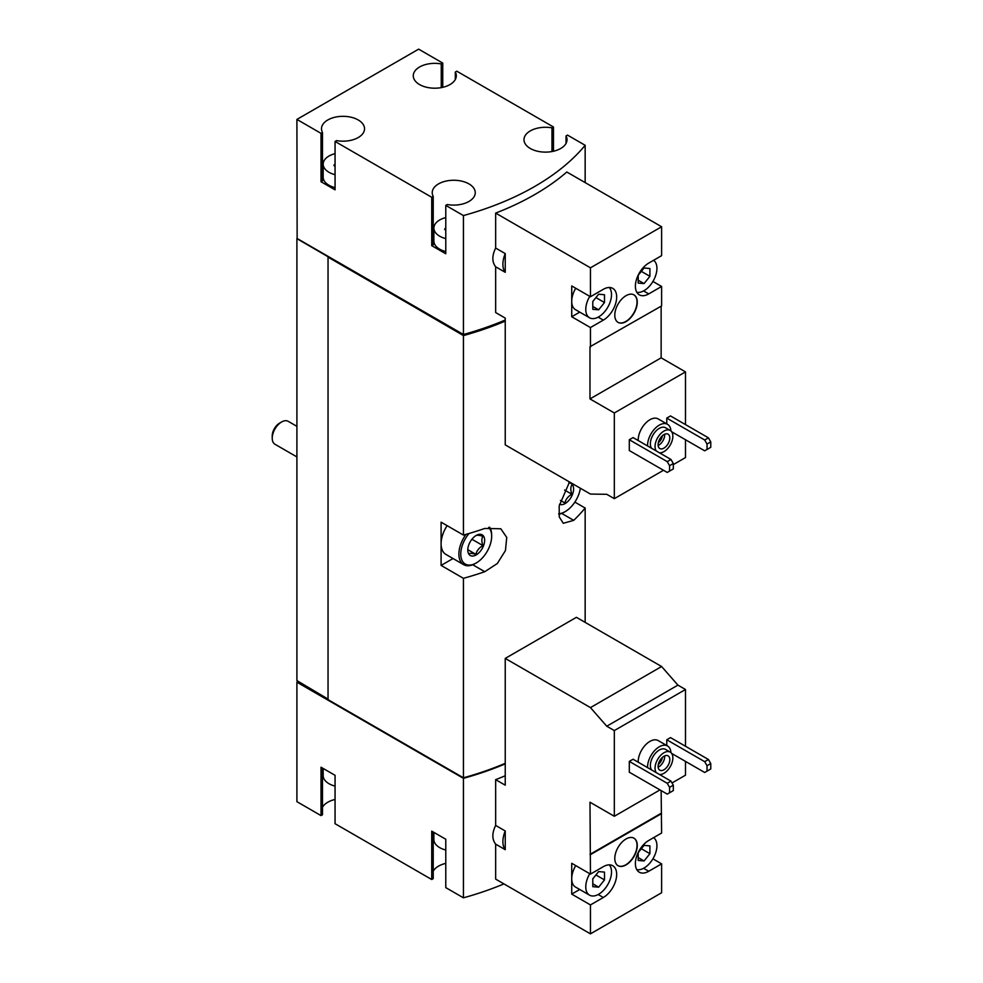 <?xml version="1.0" encoding="UTF-8"?>
<svg xmlns="http://www.w3.org/2000/svg" width="983" height="983" viewBox="0 0 983 983"><rect width="100%" height="100%" fill="white"/><g stroke="black" fill="none" stroke-linecap="round" stroke-linejoin="round"><path stroke-width="1.47" d="M323.161 768.448L323.161 775.587A19.869 11.464 0 0 0 328.973 783.697A19.869 11.464 0 0 0 335.056 786.093M433.884 832.368L433.884 839.519A19.869 11.464 0 0 0 439.696 847.629A19.869 11.464 0 0 0 445.778 850.025M638.213 762.218A16.551 9.56 -60 0 1 645.204 745.249A16.551 9.56 -60 0 1 658.18 740.58L667.543 745.974A16.551 9.56 -60 0 1 670.947 752.634M629.304 761.395L629.304 772.208L667.236 794.104L673.318 790.59L673.318 785.184L670.971 781.129L633.052 759.232L629.304 761.395L667.236 783.291L670.971 781.129M672.028 782.947L685.495 775.182L685.495 761.395M685.495 746.257L685.495 689.501L677.926 685.126L661.608 666.523L576.407 617.324L505.237 658.413L505.237 785.184L495.653 779.654L495.653 825.425C491.918 833.08 491.918 839.322 495.653 844.151L495.653 879.121L590.451 933.85L590.451 904.925L571.725 894.112L579.737 889.492M575.731 865.618A18.21 10.518 120 0 0 571.725 878.704L571.725 863.295L590.451 874.108L589.984 802.214L614.326 816.271L614.326 730.578L685.495 689.501M614.326 816.271L659.974 789.914M671.622 753.396L704.688 772.478L707.023 771.127L707.023 765.72L704.688 761.665L666.769 739.769L666.769 745.532M666.769 739.769L670.504 737.606L708.436 759.503L710.77 763.558L707.023 765.72M463.435 778.339L463.435 897.823L445.778 887.624L445.778 839.249L431.734 831.139L431.734 879.515L335.056 823.705L335.056 775.317L321.011 767.207L321.011 815.595L296.903 801.673L296.903 682.202L463.435 778.339A258.222 149.084 0 0 0 505.237 763.877M463.435 897.823A258.222 149.084 0 0 0 503.935 883.901M505.237 775.759A258.222 149.084 180 0 1 495.653 779.654M638.213 440.556A16.551 9.56 -60 0 1 645.204 423.587A16.551 9.56 -60 0 1 658.18 418.918L667.543 424.324A16.551 9.56 -60 0 1 670.947 430.972M629.304 439.733L629.304 450.546L667.236 472.442L673.318 468.928L673.318 463.521L670.971 459.466L633.052 437.57L629.304 439.733L667.236 461.629L670.971 459.466M673.318 464.603L685.495 457.574L685.495 439.733M685.495 424.595L685.495 371.893L661.141 357.837L661.141 306.204M590.451 296.743L571.725 285.93L571.725 316.747L590.451 327.56L603.329 320.126A18.874 10.899 -60 0 0 615.653 303.501A18.874 10.899 -60 0 0 612.765 288.375A18.874 10.899 -60 0 0 603.329 289.309L590.451 296.743L590.451 267.818L495.653 213.09L495.653 248.06L505.237 253.589L505.237 272.316L495.653 266.786L495.653 312.569L505.237 318.099L505.237 444.869L590.451 494.068L606.769 494.302L614.326 498.664L614.326 412.971L685.495 371.893M614.326 498.664L663.488 470.279M671.622 431.734L704.688 450.816L707.023 449.464L707.023 444.058L704.688 440.003L666.769 418.107L666.769 423.87M666.769 418.107L670.504 415.944L708.436 437.84L710.77 441.895L707.023 444.058M614.326 412.971L589.984 398.914L589.984 346.753L661.608 305.934L661.608 286.471L652.921 281.457M661.608 286.471L648.743 293.905A18.874 10.899 -60 0 1 639.306 294.839A18.874 10.899 -60 0 1 636.406 279.725A18.874 10.899 -60 0 1 648.743 263.088L661.608 255.654L661.608 226.741L566.822 172.013A258.222 149.084 180 0 1 495.653 213.09M590.451 347.024L590.451 327.56M614.793 315.125A15.888 9.179 120 0 0 618.086 322.399A15.888 9.179 120 0 0 633.974 313.221A15.888 9.179 120 0 0 633.974 294.875A15.888 9.179 120 0 0 621.735 299.139A15.888 9.179 120 0 0 614.793 315.125M590.451 267.818L661.608 226.741M442.743 87.315L442.743 63.072L418.635 49.15L296.903 119.422L321.011 133.344L321.011 181.732L335.056 189.842L335.056 141.454L431.734 197.276L431.734 245.664L445.778 253.761L445.778 205.386L463.435 215.572L463.435 334.503A258.222 149.084 0 0 0 505.237 320.028M463.435 215.572A258.222 149.084 0 0 0 585.155 145.3L585.155 182.592M495.653 248.06C491.918 255.715 491.918 261.957 495.653 266.786M335.056 153.655A19.869 11.464 0 0 0 323.161 164.161A19.869 11.464 0 0 0 328.973 172.271A19.869 11.464 0 0 0 335.056 174.667M334.982 166.213L334.982 164.333A1.855 1.069 0 0 0 333.999 165.267A1.855 1.069 0 0 0 335.056 166.238M445.778 217.587A19.869 11.464 0 0 0 433.884 228.093A19.869 11.464 0 0 0 439.696 236.203A19.869 11.464 0 0 0 445.778 238.599M445.704 230.145L445.704 228.253A1.855 1.069 0 0 0 444.721 229.199A1.855 1.069 0 0 0 445.778 230.169M296.903 119.422L297.136 238.771L463.435 335.584L463.435 535.071L441.097 522.182L441.097 565.422L463.435 578.323L463.435 777.799A258.222 149.084 0 0 0 505.237 763.336M569.513 481.977L559.18 505.975L559.266 516.947L563.284 523.288L573.716 520.351A258.222 149.084 0 0 0 585.155 508.039L585.155 622.374M463.435 335.584A258.222 149.084 0 0 0 505.237 321.109M463.435 578.323A258.222 149.084 0 0 0 484.766 571.713L497.324 563.505L505.446 550.554L506.749 537.443L500.814 528.768L484.766 528.461A258.222 149.084 180 0 1 463.435 535.071M585.155 508.039L574.858 502.092M328.039 257.423L328.039 699.638L463.435 777.799M463.435 334.503L296.903 238.365L296.903 680.58L328.039 699.097M553.466 151.247L553.466 126.991L456.788 71.181L455.301 72.042L455.301 79.512M585.155 145.3L567.51 135.101L566.024 135.961L566.024 143.444M462.76 777.418L328.273 699.773M441.097 565.422L453.04 558.528M488.662 527.404A21.847 12.619 -60 0 1 491.66 536.239A21.847 12.619 -60 0 1 476.214 562.989L475.281 563.529A23.174 13.381 -60 0 1 463.693 564.684L445.901 554.412A23.174 13.381 -60 0 1 441.097 543.808A23.174 13.381 -60 0 1 447.13 525.659M553.466 126.991L551.979 127.851A21.515 12.423 0 0 0 523.988 139.697A21.515 12.423 0 0 0 545.504 152.119A21.515 12.423 0 0 0 567.019 139.697A21.515 12.423 0 0 0 566.024 135.961M442.743 63.072L441.256 63.932A21.515 12.423 0 0 0 413.265 75.777A21.515 12.423 0 0 0 434.781 88.2A21.515 12.423 0 0 0 456.296 75.777A21.515 12.423 0 0 0 455.301 72.042M335.056 141.454L336.542 140.606A21.515 12.423 0 0 0 364.533 128.748A21.515 12.423 0 0 0 343.018 116.326A21.515 12.423 0 0 0 321.502 128.748A21.515 12.423 0 0 0 322.498 132.496L321.011 133.344M445.778 205.386L447.265 204.525A21.515 12.423 0 0 0 475.256 192.68A21.515 12.423 0 0 0 453.741 180.258A21.515 12.423 0 0 0 432.225 192.68A21.515 12.423 0 0 0 433.22 196.416L431.734 197.276M462.76 334.122L462.76 334.933A258.222 149.084 0 0 0 505.237 320.126M328.273 257.288L462.76 334.933M297.837 681.661L296.903 682.202M445.778 863.381A21.515 12.423 0 0 0 433.22 871.184M433.22 831.987L433.22 878.667L431.734 879.515M335.056 799.462A21.515 12.423 0 0 0 322.498 807.264M322.498 768.067L322.498 814.735L321.011 815.595M441.256 63.932L441.256 87.622M321.011 181.732L322.498 180.872L322.498 132.496M323.161 172.357A21.515 12.423 0 0 0 322.498 173.401M323.161 164.161L323.161 177.137A19.869 11.464 0 0 0 328.973 185.246A19.869 11.464 0 0 0 335.056 187.642M431.734 245.664L433.22 244.804L433.22 196.416M433.884 236.289A21.515 12.423 0 0 0 433.22 237.321M433.884 228.093L433.884 241.068A19.869 11.464 0 0 0 439.696 249.178A19.869 11.464 0 0 0 445.778 251.574M551.979 127.851L551.979 151.554M505.237 253.589A21.515 12.423 120 0 0 505.237 272.316M589.984 398.914L661.141 357.837M571.725 316.747L579.737 312.127M575.731 288.252A18.21 10.518 120 0 0 571.725 301.339A18.21 10.518 120 0 0 575.497 309.67L589.542 317.779A18.21 10.518 120 0 0 606.867 308.711A18.21 10.518 120 0 0 609.276 287.491M669.57 471.09L669.57 465.684L667.236 461.629M669.57 465.684L673.318 463.521M704.688 440.003L708.436 437.84M707.023 449.464L710.77 447.302L710.77 441.895M656.275 450.988A12.582 7.262 -60 0 1 658.512 436.366A12.582 7.262 -60 0 1 670.246 430.468A12.582 7.262 -60 0 1 672.175 440.544A12.582 7.262 -60 0 1 663.955 451.627A12.582 7.262 -60 0 1 659.458 452.819M663.955 448.113A8.282 4.78 -60 0 1 659.814 448.531A8.282 4.78 -60 0 1 659.814 438.971A8.282 4.78 -60 0 1 668.096 434.191A8.282 4.78 -60 0 1 669.362 440.826A8.282 4.78 -60 0 1 663.955 448.113M651.594 448.285A12.582 7.262 -60 0 1 653.83 433.663A12.582 7.262 -60 0 1 665.565 427.765L670.246 430.468M647.576 445.963A16.551 9.56 -60 0 1 654.567 428.993A16.551 9.56 -60 0 1 667.543 424.324M617.975 322.326A15.888 9.179 120 0 0 633.74 313.086A15.888 9.179 120 0 0 633.863 294.814M589.775 296.35A18.21 10.518 120 0 0 585.77 309.448A18.21 10.518 120 0 0 589.542 317.779M604.496 302.543L604.496 294.74L598.647 294.212L592.786 301.498L592.786 309.301L598.647 309.817L604.496 302.543L595.931 297.591M636.8 292.27A18.21 10.518 120 0 0 650.07 285.475A18.21 10.518 120 0 0 656.927 268.359A18.21 10.518 120 0 0 653.584 260.298M649.91 276.321L649.91 268.519L644.062 267.99L638.2 275.277L638.2 283.079L644.062 283.596L649.91 276.321L641.346 271.369M638.2 280.216L644.062 283.596M592.786 306.438L598.647 309.817M664.619 434.265A8.282 4.78 -60 0 1 658.807 445.139A8.282 4.78 -60 0 1 658.143 445.483M662.333 435.801A6.66 3.846 -60 0 1 658.327 442.731M643.582 868.296L648.743 871.27A18.874 10.899 120 0 1 639.306 872.216A18.874 10.899 120 0 1 636.406 857.09A18.874 10.899 120 0 1 648.743 840.465L661.608 833.031L661.141 790.59M652.921 858.823L661.608 863.848L661.608 892.761L590.451 933.85M589.775 873.727A18.21 10.518 120 0 0 585.77 886.813A18.21 10.518 120 0 0 589.542 895.157L575.497 887.047A18.21 10.518 120 0 1 571.725 878.704L571.725 894.112M614.326 730.578L606.769 726.216L590.451 707.6L505.237 658.413M505.237 830.967A21.515 12.423 120 0 0 505.237 849.693L505.237 830.967L495.653 825.425M505.237 849.693L495.653 844.151M590.451 707.6L661.608 666.523M606.769 726.216L677.926 685.126M614.793 858.442A15.888 9.179 120 0 0 618.086 865.716A15.888 9.179 120 0 0 633.974 856.537A15.888 9.179 120 0 0 633.974 838.192A15.888 9.179 120 0 0 621.735 842.443A15.888 9.179 120 0 0 614.793 858.442M590.451 854.657L661.608 813.568M598.168 894.518L603.329 897.491A18.874 10.899 120 0 0 615.653 880.866A18.874 10.899 120 0 0 612.765 865.74A18.874 10.899 120 0 0 603.329 866.674L590.451 874.108M603.329 897.491L590.451 904.925M648.743 871.27L661.608 863.848M589.984 854.387L661.141 813.297M589.542 895.157A18.21 10.518 120 0 0 606.867 886.088A18.21 10.518 120 0 0 609.276 864.856M604.496 879.908L604.496 872.105L598.647 871.577L592.786 878.863L592.786 886.666L598.647 887.182L604.496 879.908L595.931 874.956M636.8 869.636A18.21 10.518 120 0 0 650.07 862.841A18.21 10.518 120 0 0 656.927 845.736A18.21 10.518 120 0 0 653.584 837.663M649.91 853.686L649.91 845.884L644.062 845.368L638.2 852.642L638.2 860.444L644.062 860.973L649.91 853.686L641.346 848.747M638.2 857.594L644.062 860.973M592.786 883.803L598.647 887.182M669.57 792.753L669.57 787.346L667.236 783.291M669.57 787.346L673.318 785.184M704.688 761.665L708.436 759.503M707.023 771.127L710.77 768.964L710.77 763.558M617.975 865.642A15.888 9.179 120 0 0 633.74 856.402A15.888 9.179 120 0 0 633.863 838.118M656.275 772.638A12.582 7.262 -60 0 1 658.512 758.028A12.582 7.262 -60 0 1 670.246 752.118A12.582 7.262 -60 0 1 672.175 762.206A12.582 7.262 -60 0 1 663.955 773.289A12.582 7.262 -60 0 1 659.458 774.481M663.955 769.775A8.282 4.78 -60 0 1 659.814 770.18A8.282 4.78 -60 0 1 659.814 760.633A8.282 4.78 -60 0 1 668.096 755.853A8.282 4.78 -60 0 1 669.362 762.489A8.282 4.78 -60 0 1 663.955 769.775M651.594 769.935A12.582 7.262 -60 0 1 653.83 755.325A12.582 7.262 -60 0 1 665.565 749.415L670.246 752.118M647.576 767.625A16.551 9.56 -60 0 1 654.567 750.656A16.551 9.56 -60 0 1 667.543 745.974M664.619 755.915A8.282 4.78 -60 0 1 658.807 766.801A8.282 4.78 -60 0 1 658.143 767.145M662.333 757.463A6.66 3.846 -60 0 1 658.327 764.393M296.903 456.923L274.97 444.255A13.246 7.643 -60 0 1 272.23 438.197L272.23 435.874A10.395 6.009 -60 0 1 279.577 423.145L281.593 421.977A13.246 7.643 -60 0 1 288.216 421.326L296.903 426.339M272.23 438.197A13.246 7.643 -60 0 1 281.593 421.977M476.214 554.891A11.919 6.881 -60 0 1 467.785 550.025A11.919 6.881 -60 0 1 476.214 535.428A11.919 6.881 -60 0 1 484.644 540.294A11.919 6.881 -60 0 1 476.214 554.891M475.895 535.612C476.804 534.998 479.151 535.207 482.923 536.239C481.51 538.537 481.51 541.658 482.923 545.602C479.176 547.678 476.841 550.591 475.895 554.338C472.159 553.306 469.813 553.097 468.879 553.712M475.281 563.529L476.214 562.989A21.847 12.619 -60 0 1 461.211 558.074A21.847 12.619 -60 0 1 469.063 533.474M463.693 564.684A23.174 13.381 -60 0 1 466.016 534.347M489.645 527.22A23.174 13.381 -60 0 1 491.66 535.157L491.66 536.239M568.825 482.923A11.919 6.881 -60 0 1 573.384 491.217A11.919 6.881 -60 0 1 565.164 503.529A11.919 6.881 -60 0 1 559.499 504.267M571.873 484.877C570.459 487.187 570.459 490.308 571.873 494.24C568.137 496.317 565.79 499.229 564.856 502.977L560.445 500.433M580.363 488.244A21.847 12.619 -60 0 1 565.164 511.639A21.847 12.619 -60 0 1 558.749 513.728M564.23 512.18L565.164 511.639L564.23 512.18A23.174 13.381 -60 0 1 558.799 514.244M564.561 490.026L571.873 494.24M471.926 539.249L482.923 545.602M467.871 549.706L475.895 554.338M484.766 571.713L472.737 564.77M573.716 520.351L561.698 513.421M648.743 293.905L643.582 290.931M603.329 320.126L598.168 317.153"/></g></svg>
